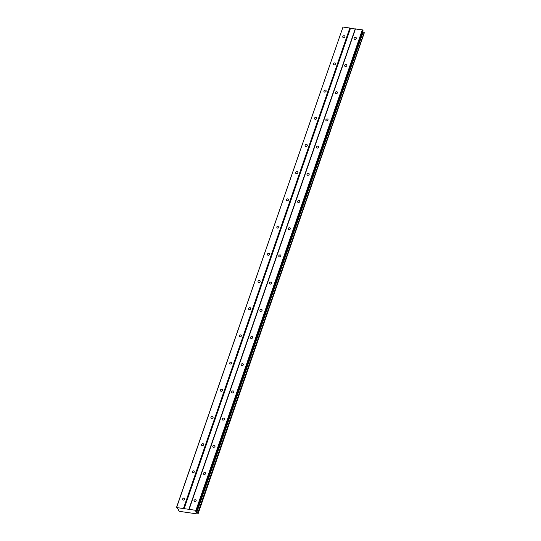 <?xml version="1.0" encoding="UTF-8"?>
<svg xmlns="http://www.w3.org/2000/svg" width="541" height="541" viewBox="0 0 541 541"><rect width="100%" height="100%" fill="white"/><g stroke="black" fill="none" stroke-linecap="round" stroke-linejoin="round"><path stroke-width="0.81" d="M182.689 498.91A1.177 0.967 -32.3 0 0 184.812 499.221A1.177 0.967 -32.3 0 0 182.689 498.91M342.798 36.545A1.177 0.967 -32.3 0 0 344.921 36.849A1.177 0.967 -32.3 0 0 342.798 36.545M333.378 63.743A1.177 0.967 -32.3 0 0 335.501 64.048A1.177 0.967 -32.3 0 0 333.378 63.743M323.964 90.935A1.177 0.967 -32.3 0 0 326.088 91.246A1.177 0.967 -32.3 0 0 323.964 90.935M314.544 118.134A1.177 0.967 -32.3 0 0 316.668 118.445A1.177 0.967 -32.3 0 0 314.544 118.134M305.124 145.333A1.177 0.967 -32.3 0 0 307.247 145.644A1.177 0.967 -32.3 0 0 305.124 145.333M295.704 172.532A1.177 0.967 -32.3 0 0 297.827 172.843A1.177 0.967 -32.3 0 0 295.704 172.532M286.29 199.73A1.177 0.967 -32.3 0 0 288.414 200.035A1.177 0.967 -32.3 0 0 286.29 199.73M276.87 226.929A1.177 0.967 -32.3 0 0 278.994 227.234A1.177 0.967 -32.3 0 0 276.87 226.929M267.45 254.128A1.177 0.967 -32.3 0 0 269.574 254.432A1.177 0.967 -32.3 0 0 267.45 254.128M258.037 281.327A1.177 0.967 -32.3 0 0 260.16 281.631A1.177 0.967 -32.3 0 0 258.037 281.327M248.617 308.526A1.177 0.967 -32.3 0 0 250.74 308.83A1.177 0.967 -32.3 0 0 248.617 308.526M239.196 335.724A1.177 0.967 -32.3 0 0 241.32 336.029A1.177 0.967 -32.3 0 0 239.196 335.724M229.776 362.923A1.177 0.967 -32.3 0 0 231.9 363.227A1.177 0.967 -32.3 0 0 229.776 362.923M220.363 390.122A1.177 0.967 -32.3 0 0 222.486 390.426A1.177 0.967 -32.3 0 0 220.363 390.122M210.943 417.321A1.177 0.967 -32.3 0 0 213.066 417.625A1.177 0.967 -32.3 0 0 210.943 417.321M201.523 444.519A1.177 0.967 -32.3 0 0 203.646 444.824A1.177 0.967 -32.3 0 0 201.523 444.519M192.109 471.718A1.177 0.967 -32.3 0 0 194.233 472.023A1.177 0.967 -32.3 0 0 192.109 471.718M176.596 507.553L342.987 27.05L349.831 28.037L183.44 508.54L176.596 507.553L178.794 509.778L178.232 510.264L178.537 509.379M194.016 500.547A1.177 0.967 -32.3 0 0 196.14 500.851A1.177 0.967 -32.3 0 0 194.016 500.547M354.125 38.174A1.177 0.967 -32.3 0 0 356.248 38.485A1.177 0.967 -32.3 0 0 354.125 38.174M344.705 65.373A1.177 0.967 -32.3 0 0 346.828 65.677A1.177 0.967 -32.3 0 0 344.705 65.373M335.285 92.572A1.177 0.967 -32.3 0 0 337.408 92.876A1.177 0.967 -32.3 0 0 335.285 92.572M325.871 119.771A1.177 0.967 -32.3 0 0 327.995 120.075A1.177 0.967 -32.3 0 0 325.871 119.771M316.451 146.969A1.177 0.967 -32.3 0 0 318.575 147.274A1.177 0.967 -32.3 0 0 316.451 146.969M307.031 174.168A1.177 0.967 -32.3 0 0 309.154 174.472A1.177 0.967 -32.3 0 0 307.031 174.168M297.611 201.367A1.177 0.967 -32.3 0 0 299.734 201.671A1.177 0.967 -32.3 0 0 297.611 201.367M288.197 228.566A1.177 0.967 -32.3 0 0 290.321 228.87A1.177 0.967 -32.3 0 0 288.197 228.566M278.777 255.765A1.177 0.967 -32.3 0 0 280.901 256.069A1.177 0.967 -32.3 0 0 278.777 255.765M269.357 282.963A1.177 0.967 -32.3 0 0 271.481 283.268A1.177 0.967 -32.3 0 0 269.357 282.963M259.944 310.162A1.177 0.967 -32.3 0 0 262.067 310.466A1.177 0.967 -32.3 0 0 259.944 310.162M250.524 337.361A1.177 0.967 -32.3 0 0 252.647 337.665A1.177 0.967 -32.3 0 0 250.524 337.361M241.103 364.553A1.177 0.967 -32.3 0 0 243.227 364.864A1.177 0.967 -32.3 0 0 241.103 364.553M231.683 391.752A1.177 0.967 -32.3 0 0 233.807 392.063A1.177 0.967 -32.3 0 0 231.683 391.752M222.27 418.95A1.177 0.967 -32.3 0 0 224.393 419.261A1.177 0.967 -32.3 0 0 222.27 418.95M212.85 446.149A1.177 0.967 -32.3 0 0 214.973 446.46A1.177 0.967 -32.3 0 0 212.85 446.149M203.43 473.348A1.177 0.967 -32.3 0 0 205.553 473.652A1.177 0.967 -32.3 0 0 203.43 473.348M362.68 31.642L364.35 32.697L198.168 513.531L197.431 513.95L179.822 511.407L178.347 510.67L178.496 509.311M197.959 513.199L195.808 511.373L196.647 511.117L363.038 30.614L362.653 29.998L362.335 29.843L195.943 510.346L196.647 511.117M183.44 508.54L195.943 510.346M349.831 28.037L350.46 28.355L184.068 508.858M176.44 507.647L342.987 27.05M350.46 28.355L362.335 29.843M364.35 32.697L198.168 513.531M196.755 512.516L363.146 32.014M364.14 32.575L197.749 513.078M362.795 31.818L196.403 512.32M196.261 510.501L362.653 29.998M189.107 509.358L355.491 28.856M355.18 29.038L188.789 509.541"/></g></svg>
